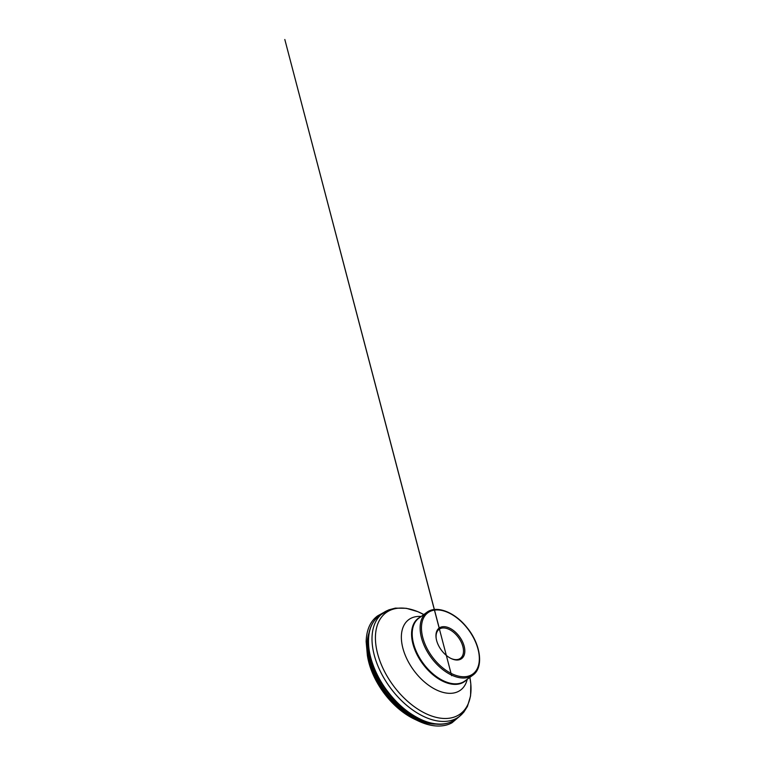 <?xml version="1.0" encoding="UTF-8"?>
<svg xmlns="http://www.w3.org/2000/svg" width="764" height="764" viewBox="0 0 764 764"><rect width="100%" height="100%" fill="white"/><g stroke="black" fill="none" stroke-linecap="round" stroke-linejoin="round"><path stroke-width="1.15" d="M437.094 642.056A18.957 11.279 53.7 0 0 451.199 658.568A18.957 11.279 53.7 0 0 464.77 649.686A18.957 11.279 53.7 0 0 448.669 627.721A18.957 11.279 53.7 0 0 436.12 637.997A18.957 11.279 53.7 0 0 437.094 642.056M420.534 616.949A39.174 23.302 53.7 0 0 418.338 618.267A39.174 23.302 53.7 0 0 414.031 647.194A39.174 23.302 53.7 0 0 464.674 681.459A39.174 23.302 53.7 0 0 466.594 679.75M436.177 638.36A18.011 10.715 -126.3 0 1 439.128 629.269A18.011 10.715 -126.3 0 1 458.419 637.462A18.011 10.715 -126.3 0 1 460.434 658.32A18.011 10.715 -126.3 0 1 450.875 658.406M457.626 717.749C449.709 725.523 434.945 726.22 420.725 719.335C407.632 713.003 396.793 703.72 386.355 689.682C376.136 675.854 369.251 658.31 368.601 644.663C367.78 630.128 372.116 619.929 381.608 614.075M448.439 612.69A38.945 23.159 53.7 0 0 426.751 612.394L418.834 618.2A38.945 23.159 53.7 0 0 414.556 646.955A38.945 23.159 53.7 0 0 464.884 681.001L472.801 675.195A38.945 23.159 53.7 0 0 479.038 654.423M422.473 641.149A38.945 23.159 53.7 0 0 472.801 675.195C484.118 667.545 480.776 643.928 466.747 627.263C454.666 612.05 436.349 604.926 426.751 612.394A38.945 23.159 53.7 0 0 422.473 641.149M423.753 640.757A37.999 22.605 53.7 0 0 473.479 673.504A37.999 22.605 53.7 0 0 453.94 615.774A37.999 22.605 53.7 0 0 423.753 640.757M435.891 724.1A61.416 36.529 -126.3 0 1 413.582 717.864L413.582 717.864A61.416 36.529 -126.3 0 1 368.248 656.047L368.248 656.047A61.416 36.529 -126.3 0 1 369.012 632.888M368.42 656.868A59 35.096 53.7 0 0 368.563 657.68L368.563 657.68A59 35.096 53.7 0 0 371.084 667.144A59 35.096 53.7 0 0 412.121 717.071L412.121 717.071A59 35.096 53.7 0 0 412.846 717.463M368.945 633.203A61.559 36.615 53.7 0 0 370.998 665.721A61.559 36.615 53.7 0 0 435.575 724.071M432.367 723.584A61.55 36.615 -126.3 0 1 371.371 665.454A61.55 36.615 -126.3 0 1 368.439 636.412M368.258 638.293A61.703 36.701 53.7 0 0 368.095 639.64A61.703 36.701 53.7 0 0 371.562 665.224A61.703 36.701 53.7 0 0 429.187 722.945A61.703 36.701 53.7 0 0 430.514 723.193M446.424 723.47A64.138 38.152 -126.3 0 1 431.889 723.498A64.138 38.152 -126.3 0 1 371.992 663.496A64.138 38.152 -126.3 0 1 368.391 636.889A64.138 38.152 -126.3 0 1 372.775 623.032M467.472 705.315A64.281 38.238 -126.3 0 1 458.983 716.756L463.796 712.182L467.425 706.452L470.567 695.909L470.805 683.828L469.86 677.353A62.772 37.34 53.7 0 1 437.82 717.721A62.772 37.34 53.7 0 1 379.211 658.998A62.772 37.34 53.7 0 1 423.81 614.552L417.918 611.706L406.324 608.306L395.332 608.125L388.771 609.863L379.24 615.803A64.281 38.238 53.7 0 0 386.422 690.255A64.281 38.238 53.7 0 0 455.268 719.487L458.983 716.756A64.281 38.238 -126.3 0 1 390.137 687.524A64.281 38.238 -126.3 0 1 382.965 613.072A64.281 38.238 -126.3 0 1 396.421 608.421M467.224 679.291A43.72 26.005 -126.3 0 1 437.839 690.561A43.72 26.005 -126.3 0 1 404.003 651.902A43.72 26.005 -126.3 0 1 421.174 616.481M418.29 618.305A39.174 23.302 53.7 0 0 418.242 618.343A39.174 23.302 53.7 0 0 413.935 647.27A39.174 23.302 53.7 0 0 464.569 681.526A39.174 23.302 53.7 0 0 464.617 681.488M451.648 675.701L284.819 39.499L439.224 628.018M384.034 612.327L377.578 615.908C370.292 621.266 366.481 629.861 366.147 641.693L367.369 655.359C368.64 663.744 371.581 672.234 376.174 680.839C381.647 690.933 388.57 699.748 396.936 707.283C402.838 712.525 408.931 716.603 415.224 719.507L417.65 720.662C423.428 723.47 429.024 725.189 434.41 725.8C441.22 726.526 447.102 725.514 452.04 722.754L460.043 715.944M369.06 632.668L367.197 643.555L368.248 656.047L371.094 667.163C376.49 683.341 388.303 699.891 401.988 710.424L413.582 717.864L425.185 722.629L436.12 724.129M429.187 722.945L431.889 723.498C441.172 725.322 448.965 723.986 455.268 719.487M368.095 639.64L368.391 636.889C369.442 627.483 373.061 620.454 379.24 615.803"/></g></svg>

